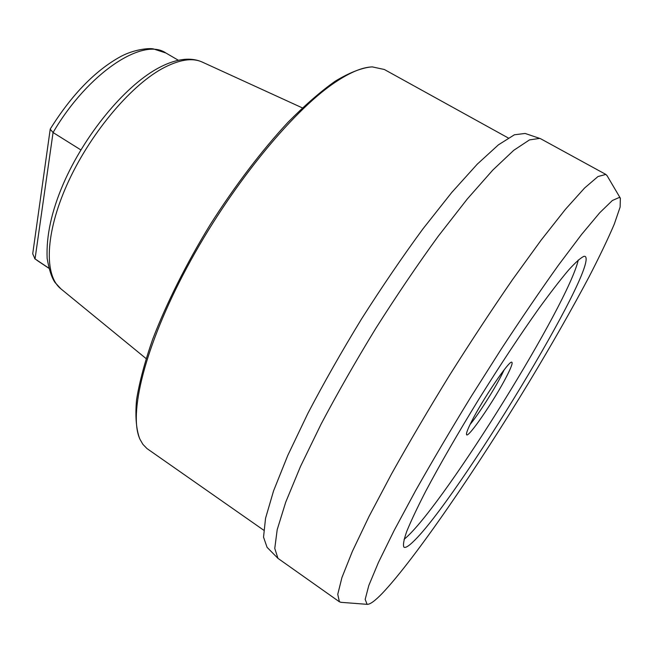 <?xml version="1.0" encoding="UTF-8"?>
<svg xmlns="http://www.w3.org/2000/svg" width="653" height="653" viewBox="0 0 653 653"><rect width="100%" height="100%" fill="white"/><g stroke="black" fill="none" stroke-linecap="round" stroke-linejoin="round"><path stroke-width="0.98" d="M578.289 259.967C568.298 304.127 446.848 500.043 406.843 536.946L404.068 539.386M471.401 421.83C482.477 399.636 509.267 360.187 511.756 362.186C512.964 362.66 511.242 367.427 506.581 376.471C494.77 399.652 467.94 438.84 466.569 434.661C466.022 433.551 467.638 429.274 471.401 421.83M504.181 369.794L501.447 375.377C493.79 390.388 478.478 414.386 470.062 424.507M50.216 129.196L50.354 128.861C71.977 94.383 95.567 70.206 121.099 56.321C134.396 49.326 149.072 47.93 153.365 48.902L165.903 53.007C143.113 37.001 88.204 72.548 53.064 132.535L35.033 258.939L32.715 253.797L50.216 129.196L53.064 132.535L80.866 149.921M34.617 258.629L48.722 268.056M371.01 66.973L370.594 66.99C360.676 68.214 348.898 72.94 335.258 81.16C320.672 91.461 304.894 105.198 287.908 122.364C261.918 150.329 234.958 185.705 210.282 224.534C186.276 263.779 166.376 303.563 152.704 339.201C144.762 362.007 139.375 382.225 136.542 399.856C135.163 415.716 136.102 428.376 139.375 437.82L139.538 438.204M508.238 137.963L384.348 69.496L372.332 66.9C362.219 67.169 349.379 72.614 333.822 83.233C291.075 112.316 229.309 188.244 186.889 267.567C144.37 346.955 128.257 414.745 140.052 439.428L142.868 444.318L147.007 448.587L263.681 530.179M339.397 601.797L277.949 558.348L267.069 547.336L263.534 537.141L265.542 518.302L273.574 490.852L287.777 455.435L307.832 413.463C323.855 382.846 341.772 351.314 361.591 318.876C381.997 286.806 402.419 256.841 422.858 228.983L451.721 192.496L477.27 164.156L498.394 144.86L514.425 134.771L525.134 133.457L540.513 138.673L605.862 174.433L598.001 176.522L584.582 188.015L565.465 209.278L541.149 240.1L512.662 279.435C492.035 309.334 471.017 341.25 449.599 375.197C428.588 409.366 409.268 442.228 391.629 473.768L369.059 516.401L352.342 551.45L341.919 577.595L337.756 594.312L339.397 601.797L341.192 602.344M277.949 558.348L274.766 548.414L277.199 529.673L285.736 502.133L300.511 466.43L321.17 423.96C337.601 392.926 355.901 360.905 376.087 327.912C396.828 295.27 417.52 264.743 438.163 236.329L467.205 199.092L492.762 170.115L513.731 150.329L529.485 139.897L539.811 138.379M607.143 175.812L605.862 174.433M620.35 198.202L620.138 207.042L614.269 224.175C607.886 239.104 599.454 256.719 588.965 277.027C571.832 309.293 551.916 344.253 529.224 381.907C476.886 468.266 414.753 559.164 382.283 593.348C374.993 600.899 369.941 604.564 367.117 604.335L365.174 599.397L368.806 585.504L378.454 562.396L394.167 530.44L415.52 490.803C432.278 461.149 450.692 429.943 470.748 397.195L501.259 349.045C521.625 318.011 540.66 290.095 558.364 265.298L581.603 234.427L599.764 212.715L612.359 200.504L619.322 197.443L620.35 198.202L606.915 175.412M413.218 541.68C408.492 546.275 405.399 548.104 403.921 547.157C402.828 545.108 403.783 539.835 406.778 531.338C411.006 520.972 417.308 507.634 425.674 491.342C439.575 465.083 458.014 433.078 478.559 399.669C499.847 365.558 519.894 335.242 538.701 308.73C550.299 292.805 560.233 279.925 568.526 270.105C575.701 262.212 580.884 257.609 584.076 256.294L585.21 256.425C598.883 266.514 456.684 500.606 413.218 541.68M60.917 288.863C44.126 275.68 44.984 233.945 67.03 184.619C88.988 135.351 129.196 86.931 161.756 68.859C178.612 59.668 192.129 57.415 202.308 62.1C197.426 59.905 192.047 58.95 186.162 59.227C177.167 59.766 167.446 62.949 157.006 68.785C123.776 87.257 84.433 135.228 63.341 183.82C51.53 211.229 46.126 236.108 47.155 258.449C49.106 269.795 51.726 277.803 55.015 282.471L60.917 288.863L146.068 358.554M202.308 62.1L302.363 107.892M367.117 604.335L340.735 602.303M165.903 53.007L178.391 60.28M36.731 260.172L48.755 268.187"/></g></svg>
